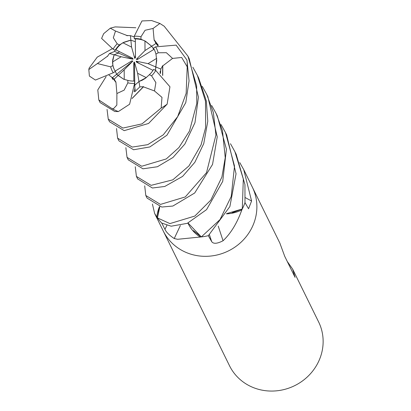 <?xml version="1.0" encoding="UTF-8"?>
<svg xmlns="http://www.w3.org/2000/svg" width="411" height="411" viewBox="0 0 411 411"><rect width="100%" height="100%" fill="white"/><g stroke="black" fill="none" stroke-linecap="round" stroke-linejoin="round"><path stroke-width="0.62" d="M159.817 206.805L157.454 217.809L158.795 209.78M109.054 75.136L114.176 79.118L118.137 75.449L123.68 79.215L116.637 74.304L115.219 71.057L116.637 74.304L118.137 75.449L124.189 69.834L124.235 79.441L123.68 79.215L127.831 80.392A22.343 20.982 -26.2 0 0 134.556 81.034L134.577 83.392L129.604 104.24L118.353 111.571L114.777 111.494L100.099 102.56L98.815 99.95L97.792 89.932L106.156 76.569M112.527 62.004L114.094 54.771L121.158 56.744L112.527 62.004A22.343 20.982 -26.2 0 0 114.453 69.865M114.094 54.771L118.445 53.06L119.144 51.514L118.445 53.06L114.654 51.457L109.475 53.481L107.425 56.384M122.884 42.759L130.873 40.17L131.566 47.106L122.884 42.759A22.343 20.982 -26.2 0 0 115.851 49.87L132.753 58.295L133.03 59.23L118.445 53.06L114.088 54.776L112.64 60.181L112.861 65.503L110.651 66.849L97.402 63.561L88.817 69.557L89.13 68.123L97.253 57.129L112.224 48.75M134.243 36.918L130.415 35.634L130.873 40.17L135.353 41.717L130.873 40.17L129.974 40.324L123.973 42.23L119.437 44.927L117.212 43.813L113.323 37.802L115.496 31.025L110.297 28.179L115.178 26.9L135.815 27.753M144.955 40.956L151.695 46.243L145.006 50.558L144.955 40.956A22.343 20.982 -26.2 0 0 135.332 38.947L135.466 57.622L134.751 58.367L135.45 55.434M163.157 230.797A49.649 46.623 -26.2 0 0 163.259 231.008L229.513 365.744A49.649 46.623 -26.2 0 0 249.739 385.97A49.649 46.623 -26.2 0 0 307.243 377.005A49.649 46.623 -26.2 0 0 318.617 321.931L292.658 269.133L295.067 277.358L284.715 256.305L279.834 243.05L252.364 187.19A49.649 46.623 -26.2 0 0 252.262 186.984M163.259 231.008A49.649 46.623 -26.2 0 0 183.486 251.229A49.649 46.623 -26.2 0 0 240.99 242.269A49.649 46.623 -26.2 0 0 252.364 187.19A49.649 46.623 -26.2 0 1 240.99 242.269A49.649 46.623 -26.2 0 1 183.486 251.229A49.649 46.623 -26.2 0 1 163.259 231.008L154.649 213.494L152.419 204.056M187.93 223.07A36.404 34.185 -26.2 0 0 199.977 236.854A6.715 6.304 153.8 0 1 200.599 236.977L177.619 239.294L174.223 238.539C169.373 235.303 166.291 232.251 164.975 229.379L161.734 223.06A49.649 46.623 -26.2 0 1 157.043 217.332L154.649 213.494M218.241 226.091A839.565 246.513 -119.5 0 0 223.065 240.748C217.188 243.785 213.396 244.072 211.68 241.617L208.31 235.683A49.649 46.623 -26.2 0 1 200.599 236.977M226.497 213.864A36.404 34.185 -26.2 0 0 241.509 210.072A823.716 241.858 -119.5 0 0 241.627 210.442C236.952 223.343 230.766 233.443 223.065 240.748M241.509 210.072A6.715 6.304 153.8 0 1 241.956 209.605L241.627 210.442M239.757 162.586L243.754 169.676L251.589 201L248.557 208.752L244.977 202.582A49.649 46.623 -26.2 0 1 241.956 209.605M193.262 230.576L201.256 236.854L188.043 223.019M245.331 197.65A839.565 462.822 178.2 0 0 251.589 201M239.998 163.213A823.716 454.088 178.2 0 0 240.255 163.357M232.081 212.831L242.202 209.004L226.631 213.612M159.458 206.743A36.404 34.185 -26.2 0 0 156.868 216.746A823.716 57.237 -6 0 1 156.663 216.797M156.868 216.746A6.715 6.304 153.8 0 1 157.043 217.332M180.357 225.577A839.565 14.072 -63.8 0 1 174.223 238.539M199.977 236.854A823.716 13.804 -63.8 0 1 199.833 237.162M287.253 261.463L292.658 269.133M133.852 81.059L133.724 62.77L134.438 62.025L137.628 73.286L138.954 81.522L134.536 85.452L138.959 81.517L142.247 80.217L145.324 78.373L149.378 74.704A22.343 20.982 -26.2 0 0 153.606 69.382L155.738 70.445L169.943 86.772L167.143 104.158L148.592 123.449L124.194 130.652L109.537 121.748L108.247 119.133L107.05 109.434M134.438 62.025L134.88 91.627L139.827 86.906L143.413 86.706L132.121 98.383M157.654 45.734L156.067 43.422L151.695 46.243L153.842 49.412L151.695 46.243L145.571 41.295L140.983 39.235L140.968 36.774L145.073 30.28L153.077 28.451M154.551 50.147A22.343 20.982 -26.2 0 0 154.079 49.274L137.31 59.528L136.313 59.333L138.543 58.773M156.663 58.388L155.533 70.343L155.738 66.916L148.037 63.648L156.663 58.388M137.628 73.286L146.306 77.633L138.954 81.522M115.137 71.108L131.88 60.864L132.876 61.059L112.414 77.746M132.876 61.059L124.189 69.834M133.03 59.23L121.158 56.744M134.751 58.367L131.566 47.106M136.313 59.333L145.006 50.558M153.01 70.358L136.442 62.097L136.159 61.162L139.093 63.422M136.159 61.162L148.037 63.648M154.156 40.293L153.077 28.446L159.889 23.463L164.22 26.247L187.925 56.132L196.628 85.76L196.787 103.49L189.492 131.052L178.919 147.564L166.265 158.939L141.703 166.255L127.04 157.351L125.864 147.647M160.47 73.471L160.773 69.053L155.738 66.916L156.73 60.576L155.954 54.124A22.343 20.982 -26.2 0 0 154.454 49.957A22.343 20.982 -26.2 0 0 153.457 48.164L154.079 49.274M117.705 138.363L118.918 140.829L133.59 149.758L149.856 146.943L166.969 135.178L185.777 102.601L189.06 80.869L186.959 60.052L176.119 45.128L155.574 46.869L153.457 48.164M162.504 65.75L162.797 65.858L172.569 58.413L181.683 57.483L187.216 66.818L186.147 93.374L177.655 116.652L163.259 134.839L147.719 144.667L132.275 147.081L117.603 138.158L116.519 128.52M143.382 86.546L143.444 86.849L154.474 90.949L161.98 97.366L161.163 108.042L142.031 123.87L122.915 128.057L108.247 119.133M128.258 159.822L142.961 168.808L157.403 166.748L172.985 157.475L184.863 144.061L194.978 122.637L198.426 97.166L189.214 58.763M211.675 105.504L216.15 113.539L222.459 130.539L225.238 157.675L221.899 177.064L210.812 200.111L194.814 216.068L169.902 223.599L157.449 217.907A49.649 46.623 -26.2 0 0 161.749 223.081L171.181 226.204L187.288 223.343L206.558 209.625L222.726 181.364L226.425 149.188L217.316 115.907M127.831 80.392L127.847 82.852L124.137 90.143L116.894 93.528L116.837 105.098L113.518 108.674L112.121 108.694L98.815 99.95M192.862 67.24L197.357 75.316L205.505 101.219L205.639 127.497L201.077 144.847L188.988 165.885L172.815 179.838L151.089 185.346L136.411 176.411L135.265 166.748M137.634 178.888L152.399 188.007L164.775 186.46L182.597 176.396L194.855 162.288L203.764 143.583L207.781 121.25L206.301 100.921L198.647 77.946L197.357 75.316M202.243 86.315L206.712 94.34L213.376 112.599L215.929 134.983L206.533 172.651L185.284 196.931L160.47 204.411L145.802 195.502L144.698 185.834M145.915 195.734L147.087 198.107L161.764 207.041L172.867 206.039L194.686 193.011L212.544 164.436L217.239 136.863L207.812 96.585M230.473 143.727L234.912 151.69L243.317 179.016L242.295 208.952L226.61 213.648M221.031 124.523L225.521 132.599L234.527 166.085L231.229 196.463L220.019 219.587L201.344 236.9A49.649 46.623 -26.2 0 0 208.336 235.678L229.877 206.548L236.048 173.796L226.62 134.834M201.344 236.9L193.242 230.55M157.449 217.907L159.483 207.668M242.295 208.952A49.649 46.623 -26.2 0 0 244.987 202.556L244.946 184.565L236.176 154.264M160.773 69.053L162.658 65.806L162.592 75.331M162.797 65.858L162.72 75.46M126.686 35.629L127.79 35.67M126.645 35.372L115.491 31.025M159.889 23.463L151.613 20.55L141.949 20.951L134.238 36.24L134.258 38.593L135.332 38.947M130.421 35.634L126.665 35.49M115.912 81.876L116.894 93.528M115.691 82.097L113.107 78.558M88.817 69.557L89.398 76.076L95.434 80.063L113.241 72.757L115.357 71.463A22.343 20.982 -26.2 0 1 114.361 69.675A22.343 20.982 -26.2 0 1 112.861 65.503M114.176 79.118L115.794 81.995L113.189 78.619M133.847 91.627L134.88 91.627M143.444 86.849L132.07 98.527M114.952 50.121L114.654 51.457M107.564 56.42L107.292 56.358L107.62 56.179M110.297 28.179L103.659 33.681L101.604 38.418L113.076 49.181L115.208 50.245L115.851 49.87M107.292 56.358L97.402 63.561M156.067 43.422L154.284 40.201L158.276 45.441M154.397 40.119L158.41 45.385M155.954 54.124L158.163 52.778L166.352 52.69L172.569 58.413M138.959 81.517L139.827 86.901M149.378 74.704L151.602 75.819L155.887 82.621L154.474 90.949M109.47 53.481L114.088 54.776M119.437 44.927A22.343 20.982 -26.2 0 0 115.208 50.245M140.983 39.235A22.343 20.982 -26.2 0 0 134.258 38.593M209.44 234.789A838.368 246.158 -119.5 0 0 211.68 241.617M166.881 225.356A838.368 14.051 -63.8 0 1 164.975 229.379M187.216 66.818A49.649 46.623 -26.2 0 0 186.959 60.052M161.163 108.042A49.649 46.623 -26.2 0 0 167.143 104.158M112.121 108.694A49.649 46.623 -26.2 0 0 113.847 109.603A49.649 46.623 -26.2 0 0 118.353 111.571M127.847 82.852A24.824 23.314 -26.2 0 0 134.577 83.392M117.212 43.813A24.824 23.314 -26.2 0 0 113.076 49.181M110.651 66.849A24.824 23.314 -26.2 0 0 113.241 72.757M158.163 52.778A24.824 23.314 -26.2 0 0 155.574 46.869M151.602 75.819A24.824 23.314 -26.2 0 0 155.738 70.445M140.968 36.774A24.824 23.314 -26.2 0 0 134.238 36.24M243.754 169.676L252.364 187.19M162.402 66.109L162.71 66.741L162.402 66.109M189.209 58.752L187.925 56.132M128.299 159.905L127.04 157.351M137.731 179.088L136.416 176.411M160.223 71.124L160.069 73.158M111.751 77.227L112.784 79.415M135.389 89.136L134.048 90.42M155.45 42.605L155.754 43.021M208.023 97.017L206.712 94.34M217.404 116.087L216.15 113.534M226.836 135.27L225.521 132.599M236.191 154.295L235.22 152.322"/></g></svg>
